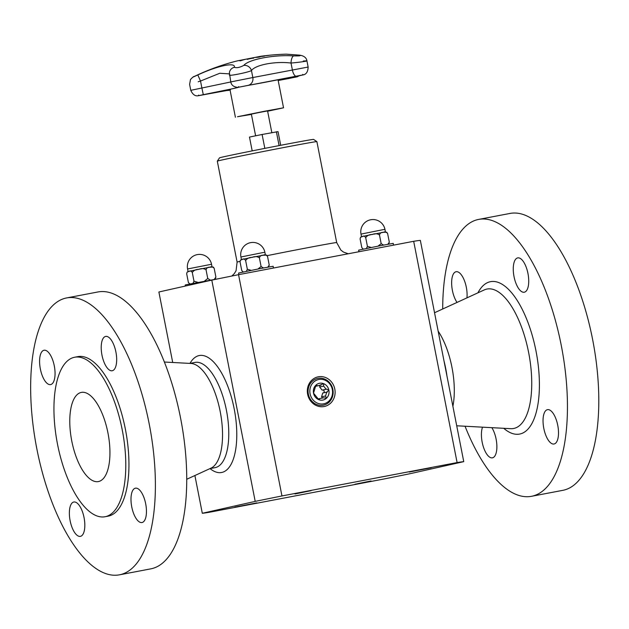 <?xml version="1.0" encoding="UTF-8"?>
<svg xmlns="http://www.w3.org/2000/svg" width="629" height="629" viewBox="0 0 629 629"><rect width="100%" height="100%" fill="white"/><g stroke="black" fill="none" stroke-linecap="round" stroke-linejoin="round"><path stroke-width="0.94" d="M280.707 145.291L278.026 131.634L262.104 134.48L249.477 137.075L252.19 150.881M255.618 135.817L251.364 114.124L259.455 112.434L267.577 110.94L271.83 132.633M267.632 111.215L283.537 107.811L264.439 111.262L237.479 116.727L251.419 114.399M247.48 59.315A225.347 93.399 -101.4 0 1 249.965 58.45A225.347 123.331 79.4 0 1 253.432 58.151M251.742 58.308A225.371 125.486 -100.6 0 0 250.09 58.458A225.379 95.553 78.6 0 0 248.895 58.867A224.742 224.089 -110.2 0 1 251.742 58.308L251.757 58.363M253.117 58.23A225.371 124.762 -100.6 0 0 252.166 58.285A224.679 224.018 69.8 0 0 248.604 58.984A225.371 95.089 78.6 0 0 247.928 59.236A224.679 202.341 -99.7 0 0 247.213 59.354A225.402 93.422 -101.4 0 1 249.949 58.395A225.402 123.363 79.4 0 1 253.754 58.08A224.679 185.335 77.9 0 0 253.117 58.23M265.438 55.761A224.757 81.841 -101.4 0 1 265.548 55.745A225.512 210.007 80.7 0 1 267.27 55.541A224.584 81.778 -101.4 0 1 268.465 55.36A225.496 210 80.7 0 1 269.212 55.281A224.514 81.754 78.6 0 0 267.687 55.525A225.504 210.007 -99.3 0 0 261.412 56.248A225.048 81.943 -101.4 0 1 262.93 55.997A225.496 210 80.7 0 1 263.669 55.902A224.993 81.927 78.6 0 0 262.474 56.091A225.512 210.007 80.7 0 1 264.801 55.808A224.812 81.856 -101.4 0 1 265.918 55.635L265.925 55.659M265.54 55.729L265.548 55.753A224.75 81.841 78.6 0 1 266.665 55.549A225.504 210.007 80.7 0 0 265.918 55.635M261.923 56.28A225.331 106.348 79.3 0 1 264.251 56.138M263.472 56.193A225.418 108.007 -100.7 0 0 260.61 56.382A225.048 152.509 -101.7 0 1 261.224 56.28A225.386 106.372 79.3 0 1 264.628 56.067A224.514 152.147 78.3 0 0 263.983 56.185A225.394 206.296 -99.5 0 0 257.465 56.972A225.048 152.509 -101.7 0 1 258.102 56.846A225.426 205.416 80.4 0 1 263.472 56.193L263.48 56.233M255.374 57.404A224.993 196.319 -102.3 0 1 255.484 57.388A225.457 110.099 79.3 0 1 258.409 57.215L258.401 57.16A224.592 195.965 -102.3 0 1 259.683 56.925A225.512 110.13 79.3 0 1 260.036 56.909A224.522 195.91 77.7 0 0 258.149 57.27A225.512 110.13 -100.7 0 0 254.863 57.451A225.048 196.366 -102.3 0 1 255.468 57.333A225.512 110.13 79.3 0 1 258.401 57.16M244.736 59.433A225.048 204.614 80.4 0 1 245.554 59.275A225.386 155.898 78.2 0 0 240.781 60.675A224.514 204.126 -99.6 0 0 239.916 60.848A225.394 22.298 -101.2 0 1 240.53 60.29A225.048 204.614 80.4 0 1 241.379 60.109A225.426 24.531 78.8 0 0 240.813 60.581A225.418 154.592 -101.8 0 1 244.736 59.433L244.744 59.488A224.993 204.559 80.4 0 1 244.862 59.464M239.987 60.84A225.339 22.29 -101.2 0 1 240.537 60.345A224.993 204.559 80.4 0 1 241.261 60.187M240.813 60.581L240.828 60.636A225.363 154.553 -101.8 0 1 244.744 59.488M299.498 55.124A6.762 4.529 96.4 0 0 299.435 55.116L286.297 54.165L298.885 55.108C301.708 55.753 299.962 56.02 293.649 55.902C274.071 54.534 248.73 59.33 243.738 65.416C239.728 67.539 236.59 68.16 234.334 67.287C235.914 61.878 217.351 65.809 197.821 74.961L200.517 81.039L219.757 73.271L229.302 73.876M286.297 54.165A225.512 225.512 0 0 0 260.54 56.327L237.243 60.895A225.512 225.512 0 0 0 194.243 76.494L194.298 76.471M229.451 74.961C227.729 76.494 248.376 72.382 251.466 70.582C255.24 64.85 275.329 61.044 291.023 63.049C302.085 62.082 312.88 60.29 303.249 61.013M248.298 85.316A0.566 0.535 -99.1 0 0 248.431 85.3A6.762 6.392 -99.1 0 0 252.834 77.54L230.78 81.919L229.381 72.634A6.762 6.573 8.7 0 1 234.334 67.287M288.908 78.491L296.251 76.958A41.372 0.503 -11.1 0 1 289.371 77.949A41.372 0.503 -11.1 0 1 301.739 75.213L303.359 74.859C306.37 74.23 307.958 71.627 308.139 67.044L252.834 77.54L251.466 70.582A6.762 6.235 -136.4 0 0 243.738 65.416M238.603 86.676L238.249 87.305L296.031 76.227A36.38 0.44 -11.1 0 1 248.431 85.3L238.132 87.345A36.38 0.44 -11.1 0 1 203.309 94.665L201.885 88.005L190.776 90.324L189.604 84.365L190.493 79.506C192.529 77.32 193.756 76.321 194.188 76.518L194.243 76.494M198.182 81.786L200.517 81.039L201.885 88.005L230.929 81.927M301.48 75.173L296.031 76.227A6.762 2.618 78.6 0 1 292.391 70.008L291.023 63.049A6.762 2.563 -86.6 0 1 293.649 55.902M308.139 67.044L306.944 60.942C306.472 57.734 303.972 55.792 299.435 55.116A6.762 4.529 96.4 0 0 298.885 55.108M209.937 468.629L215.102 467.638A53.559 21.858 -100.8 0 0 228.461 425.228A53.559 21.858 -100.8 0 0 195.053 362.414L189.887 363.405M189.989 363.381A59.543 24.303 79.2 0 1 234.31 409.455A59.543 24.303 79.2 0 1 210.039 468.605M444.019 361.038A53.559 21.858 79.2 0 1 446.944 375.961M310.081 393.785A12.407 11.322 -102.7 0 1 324.698 380.065A12.407 11.322 -102.7 0 1 328.833 401.145A12.407 11.322 -102.7 0 1 310.081 393.785M308.359 394.131A13.673 12.478 -102.7 0 1 324.478 379.004A13.673 12.478 -102.7 0 1 329.03 402.238A13.673 12.478 -102.7 0 1 308.359 394.131M326.632 389.099L328.888 390.2A8.57 7.823 -102.7 0 1 326.475 398.212A8.57 7.823 -102.7 0 1 318.785 399.674A8.57 7.823 -102.7 0 1 313.517 393.125A8.57 7.823 -102.7 0 1 315.931 385.113A8.57 7.823 -102.7 0 1 323.613 383.651A8.57 7.823 -102.7 0 1 328.888 390.2L326.734 392.126L322.724 393.023L321.568 396.86A1.525 1.392 77.3 0 1 322.213 398.094M327.332 392.064L326.734 392.126L325.578 395.956L326.475 398.212L323.581 397.835L319.909 398.534L318.785 399.674L313.517 393.125L315.931 385.113L317.409 385.813L319.123 385.491L323.613 383.651L323.644 386.112L319.634 387.016A1.525 1.392 77.3 0 0 319.681 385.428M315.931 385.113L316.473 384.806M319.634 387.016L322.158 390.145L326.168 389.249L323.644 386.112M326.475 398.212L325.814 398.55M319.477 399.753L318.785 399.674M319.909 398.534L317.881 398.99M317.409 385.813L315.294 386.285M325.578 395.956L321.568 396.86M323.526 392.842A1.525 1.392 77.3 0 0 322.803 390.004M321.089 385.105L315.278 386.348M279.095 145.598L276.383 131.76M264.833 148.373L262.104 134.48M197.828 282.327L193.999 281.226L193.009 283.302M210.11 279.936L207.751 278.505L204.598 280.998M189.856 283.954L188.386 282.484L186.679 273.804L187.12 272.098L189.549 271.225M215.204 278.969L215.889 277.051L214.465 279.119M193.999 281.226L192.293 272.538C193.653 270.439 195.823 269.369 198.811 269.33L199.542 269.188M189.125 271.319C190.194 270.525 191.255 270.934 192.293 272.538M189.864 271.154L197.16 269.66M198.072 269.471L198.811 269.33C201.587 268.229 204 268.394 206.053 269.825C206.713 267.875 207.947 267.018 209.756 267.246L213.223 267.026M200.454 269.008L208.734 267.427L200.439 269.008M209.221 267.341L209.756 267.246C211.352 266.405 212.83 266.782 214.19 268.371L213.365 267.105M207.751 278.505L206.053 269.825M215.889 277.051L214.19 268.371M185.413 286.038L185.217 285.016L186.703 284.63L219.836 278.466M267.231 255.633A50.737 0.613 168.9 0 1 336.696 242.582L316.882 141.627A50.737 0.613 168.9 0 0 316.882 141.619L313.572 139.394A47.922 0.582 168.9 0 0 275.974 146.203A47.922 0.582 168.9 0 0 223.578 156.818A47.922 0.582 168.9 0 0 219.529 157.848L217.304 161.158A50.737 0.613 168.9 0 0 217.304 161.166L237.109 262.12A50.737 0.613 168.9 0 1 239.987 261.342M316.882 141.619A50.737 0.613 168.9 0 0 277.075 148.821A50.737 0.613 168.9 0 0 221.589 160.065A50.737 0.613 168.9 0 0 217.304 161.158M186.734 479.274L210.959 468.157A53.559 21.858 -100.8 0 0 222.218 426.423A53.559 21.858 -100.8 0 0 191.012 363.46L164.389 362.037M78.366 536.081A17.478 7.131 -100.8 0 0 80.37 536.356A17.478 7.131 -100.8 0 0 84.105 517.856A17.478 7.131 -100.8 0 0 73.821 502.021A17.478 7.131 -100.8 0 0 69.709 518.186A17.478 7.131 -100.8 0 0 78.366 536.081M31.497 409.542A140.943 57.53 -100.8 0 0 119.408 574.835A140.943 57.53 -100.8 0 0 149.529 425.613A140.943 57.53 -100.8 0 0 66.635 297.934A140.943 57.53 -100.8 0 0 31.497 409.542M119.408 574.835L150.756 568.868A140.943 57.53 -100.8 0 0 180.877 419.645A140.943 57.53 -100.8 0 0 97.982 291.958L66.635 297.934M54.424 421.524A81.188 33.133 -100.8 0 0 105.059 516.739A81.188 33.133 -100.8 0 0 122.411 430.786A81.188 33.133 -100.8 0 0 74.662 357.241A81.188 33.133 -100.8 0 0 54.424 421.524M109.674 445.631A45.382 18.524 -100.8 0 0 81.361 392.402A45.382 18.524 -100.8 0 0 81.125 392.457A45.382 18.524 -100.8 0 0 71.722 440.748A45.382 18.524 -100.8 0 0 98.36 481.57A45.382 18.524 -100.8 0 0 109.674 445.631M105.059 516.739L108.219 516.134A81.188 33.133 -100.8 0 0 125.572 430.181A81.188 33.133 -100.8 0 0 77.823 356.635L74.662 357.241M146.353 508.68A17.478 7.131 -100.8 0 0 135.447 488.183A17.478 7.131 -100.8 0 0 131.713 506.691A17.478 7.131 -100.8 0 0 141.997 522.526A17.478 7.131 -100.8 0 0 146.353 508.68M107.677 336.688A17.478 7.131 -100.8 0 0 105.672 336.413A17.478 7.131 -100.8 0 0 101.937 354.921A17.478 7.131 -100.8 0 0 112.214 370.748A17.478 7.131 -100.8 0 0 116.334 354.591A17.478 7.131 -100.8 0 0 107.677 336.688M39.69 364.089A17.478 7.131 -100.8 0 0 50.587 384.586A17.478 7.131 -100.8 0 0 54.33 366.078A17.478 7.131 -100.8 0 0 44.046 350.251A17.478 7.131 -100.8 0 0 39.69 364.089M438.146 331.129A53.559 21.858 79.2 0 1 452.896 406.279M555.957 442.847A17.478 7.131 79.2 0 1 554.047 443.995A17.478 7.131 79.2 0 1 543.763 428.16A17.478 7.131 79.2 0 1 547.497 409.66A17.478 7.131 79.2 0 1 557.215 422.955A17.478 7.131 79.2 0 1 555.957 442.847M442.706 308.996A140.943 57.53 79.2 0 1 478.685 219.403L510.033 213.435A140.943 57.53 79.2 0 1 582.658 300.851A140.943 57.53 79.2 0 1 562.806 490.337L531.458 496.312A140.943 57.53 79.2 0 1 465.051 426.234M478.685 219.403A140.943 57.53 79.2 0 1 551.319 306.826A140.943 57.53 79.2 0 1 531.458 496.312M526.732 268.725A17.478 7.131 79.2 0 1 524.271 292.226A17.478 7.131 79.2 0 1 513.987 276.39A17.478 7.131 79.2 0 1 517.722 257.89A17.478 7.131 79.2 0 1 526.732 268.725M457.031 302.423A17.478 7.131 79.2 0 1 451.811 286.399A17.478 7.131 79.2 0 1 454.177 272.876A17.478 7.131 79.2 0 1 456.096 271.72A17.478 7.131 79.2 0 1 464.123 279.889A17.478 7.131 79.2 0 1 466.962 297.863M491.847 427.673A17.478 7.131 79.2 0 1 496.871 446.063A17.478 7.131 79.2 0 1 492.421 457.833A17.478 7.131 79.2 0 1 483.41 446.991A17.478 7.131 79.2 0 1 482.522 427.17M318.298 376.795A15.151 13.83 77.3 0 0 307.628 394.249A15.151 13.83 77.3 0 0 324.132 406.531A15.151 13.83 77.3 0 0 334.801 389.068A15.151 13.83 77.3 0 0 318.298 376.795M281.957 495.951A133.898 1.62 168.9 0 0 255.201 501.392L202.302 513.272A133.898 1.62 168.9 0 0 208.962 512.344L384.099 478.968A133.898 1.62 168.9 0 0 410.855 473.527L463.754 461.647A133.898 1.62 168.9 0 0 457.102 462.574L281.957 495.951L238.548 274.676A133.898 1.62 168.9 0 0 211.792 280.117L158.885 291.99L172.716 362.485M457.102 462.574L413.685 241.3L238.548 274.676M371.055 480.957L354.913 484.259L371.055 480.957M409.251 472.025L431.219 467.779L409.251 472.025M295.001 493.962L311.143 490.659L295.001 493.962M256.805 502.886L234.837 507.139L256.805 502.886M202.302 513.272L194.896 475.532M463.754 461.647L420.345 240.372A133.898 1.62 168.9 0 0 413.685 241.3M255.201 501.392L211.792 280.117M238.871 274.614L238.564 273.041L259.415 268.732L273.135 266.256L273.481 268.017M243.211 259.179L250.507 257.686M253.802 257.033L262.081 255.453L253.786 257.033M268.552 266.995L269.236 265.076L267.537 256.396L266.57 255.052M263.457 267.962L261.098 266.531L259.4 257.851C260.06 255.901 261.294 255.044 263.103 255.272L266.712 255.13M262.568 255.366L263.103 255.272C264.699 254.431 266.177 254.808 267.537 256.396M269.236 265.076L267.812 267.144M251.175 270.352L247.346 269.251L245.64 260.563C247 258.464 249.17 257.395 252.158 257.355L252.889 257.206M251.419 257.497L252.158 257.355C254.934 256.255 257.347 256.42 259.4 257.851M261.098 266.531L257.945 269.023M243.203 271.98L241.733 270.509L240.026 261.829L240.467 260.123L242.896 259.242M242.472 259.345C243.541 258.55 244.602 258.959 245.64 260.563M247.346 269.251L246.356 271.327M358.947 251.734L358.64 250.153L379.491 245.853L393.211 243.368L393.557 245.137M363.287 236.3L370.583 234.798L363.263 236.3M382.18 232.565L373.862 234.153L382.157 232.573M388.628 244.107L389.312 242.196L387.613 233.508L386.646 232.172M383.533 245.074L381.174 243.651L379.476 234.963C380.136 233.021 381.371 232.156 383.179 232.384L383.776 232.274M382.644 232.478L383.179 232.384C384.775 231.551 386.253 231.928 387.613 233.508M389.312 242.196L387.889 244.256M371.252 247.472L367.422 246.364L365.716 237.683C367.077 235.576 369.247 234.507 372.234 234.468L372.966 234.326M371.495 234.617L372.234 234.468C375.01 233.375 377.424 233.54 379.476 234.963M381.174 243.651L378.021 246.136M363.279 249.1L361.809 247.629L360.103 238.941L360.543 237.243L362.972 236.362M362.548 236.457C363.617 235.663 364.678 236.072 365.716 237.683M367.422 246.364L366.432 248.447M202.279 94.869L202.224 95.01A36.38 0.44 -11.1 0 1 229.491 90.033A36.38 0.44 -11.1 0 1 228.296 90.458A0.566 0.543 76.6 0 0 228.437 90.427M229.931 89.373A36.993 0.448 168.9 0 0 228.657 89.554M198.607 95.081L198.253 95.718L203.309 94.665L198.159 95.75L229.491 90.033M226.872 90.434A6.762 6.471 -103.4 0 0 228.296 90.458L226.464 90.497M299.373 75.708L297.147 76.824L278.183 80.528A36.38 0.44 -11.1 0 1 288.86 78.499L289.112 78.114M288.514 77.98A36.993 0.448 168.9 0 0 278.073 79.969M297.91 76.023A6.762 5.567 79.9 0 1 296.251 76.958A0.566 0.464 79.9 0 1 296.149 76.974M197.821 74.961C192.293 77.469 191.963 77.579 196.822 75.276M238.132 87.345A6.762 6.738 87.2 0 1 237.77 87.376L237.738 87.376M211.533 264.259A12.203 12.203 0 0 0 197.207 254.627A12.203 12.203 0 0 0 187.576 268.96L211.533 264.259L212.044 266.869M477.906 292.847A77.579 31.662 79.2 0 1 536.175 351.933A77.579 31.662 79.2 0 1 503.719 428.302M434.545 312.739L484.259 289.93A70.983 28.973 79.2 0 1 528.792 353.341A70.983 28.973 79.2 0 1 510.701 428.679L456.717 425.786M262.584 252.646L264.88 252.284A12.203 12.203 0 0 0 250.554 242.652A12.203 12.203 0 0 0 240.923 256.986L262.584 252.646M382.66 229.758L384.956 229.396A12.203 12.203 0 0 0 370.63 219.773A12.203 12.203 0 0 0 360.999 234.098L382.66 229.758M229.915 89.287L235.403 117.253M278.042 79.789L283.537 107.811M228.563 89.853L228.366 90.45C230.214 90.081 230.867 89.711 230.316 89.365M202.224 95.01L198.159 95.75C195.132 96.308 192.678 94.499 190.776 90.324M203.309 94.665L232.691 88.697L238.399 87.337L238.753 86.684M288.31 77.65C290.96 78.059 283.262 78.979 296.204 76.966L297.053 76.824L296.487 76.376M301.716 75.221L289.364 77.949M296.055 76.227L303.257 74.859L302.691 74.411M230.78 81.919C231.346 85.151 233.681 86.967 237.77 87.376M189.353 283.828L189.777 283.97M189.84 271.162L197.176 269.652M187.12 272.105L188.582 271.445M187.576 268.96L188.087 271.563M231.826 276.037L234.334 273.568L236.048 270.8L237.109 262.12M336.696 242.582L340.926 250.193L343.552 252.111L348.254 253.77M240.923 256.986L241.434 259.588M264.88 252.284L265.391 254.887M240.467 260.123L241.929 259.462M243.187 259.187L250.523 257.678M242.7 271.854L243.124 271.995M360.999 234.098L361.51 236.708M384.956 229.396L385.467 232.007M383.784 232.282L386.788 232.243M360.543 237.243L362.005 236.583M362.776 248.966L363.2 249.115"/></g></svg>
